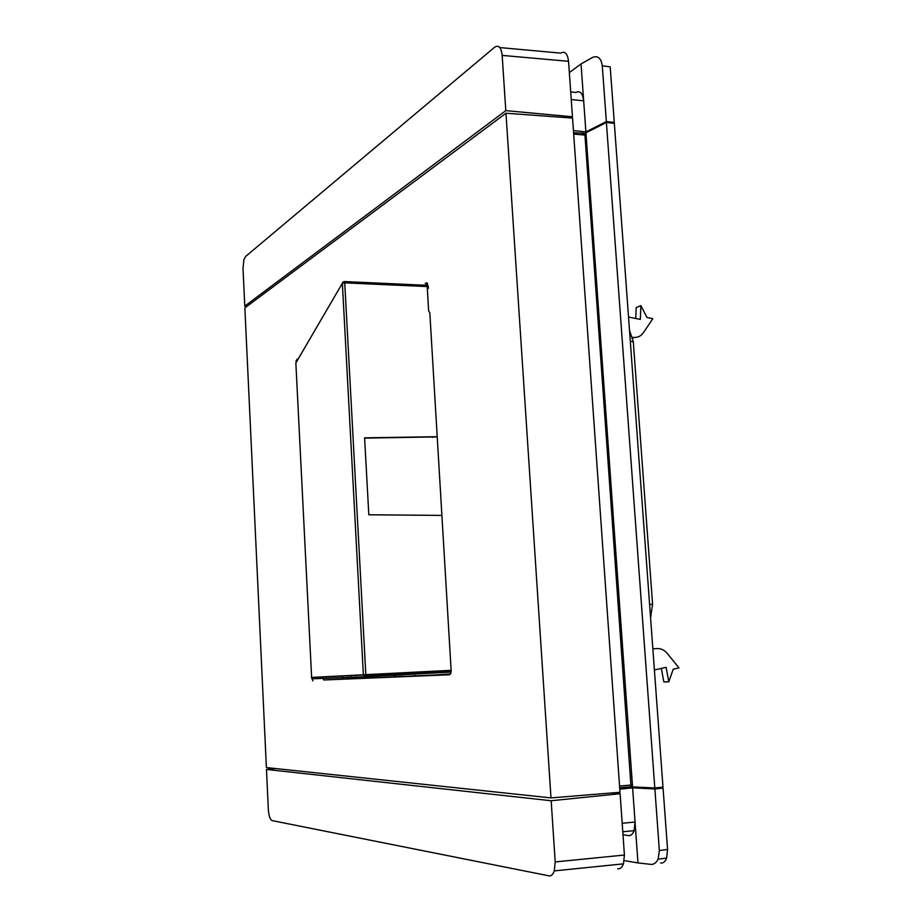 <?xml version="1.0" encoding="UTF-8"?>
<svg xmlns="http://www.w3.org/2000/svg" width="922" height="922" viewBox="0 0 922 922"><rect width="100%" height="100%" fill="white"/><g stroke="black" fill="none" stroke-linecap="round" stroke-linejoin="round"><path stroke-width="1.38" d="M296.262 362.277L342.362 283.285L344.736 282.847L343.998 281.556M425.664 283.538L427.658 283.642M427.14 284.748L425.203 283.515L426.195 282.927L428.234 286.085L428.373 288.448L427.14 284.748M355.88 676.817L355.984 678.592L394.651 676.771M322.354 676.967L323.76 679.998L355.973 678.534M342.212 676.057L342.396 677.313M342.442 677.463L343.261 679.111M323.76 679.998L449.498 674.766L450.835 673.129L451.123 670.236L429.825 312.812L428.649 310.956L427.197 286.569L426.39 285.301L344.332 281.567M403.006 674.869L394.466 675.273L394.662 676.84L450.328 674.236M295.893 363.741L311.624 677.324M441.892 515.41L368.812 514.776L364.605 437.846L437.201 436.694M350.775 675.665L351.178 676.886M351.247 677.048L352.458 678.696M363.936 675.019L364.467 676.241M448.645 674.305L450.374 674.155M620.195 787.699L631.017 786.766L630.429 787.642L619.745 788.679M298.428 358.577L296.757 359.568L297.818 359.615M439.61 672.126L442.41 671.954M628.539 317.041L640.329 319.404L640.882 305.597L646.967 317.491L652.834 318.666L643.372 332.75C641.113 335.954 638.059 337.533 634.232 337.452L632.665 337.383M635.754 318.493L636.192 307.614L640.882 305.597M654.401 669.983L666.11 667.321L668.796 681.807L673.198 669.234L679.018 667.897L667.171 653.329C664.37 650.01 661.016 648.42 657.121 648.558L652.857 648.823M668.796 681.807L663.84 681.946L661.328 668.404M348.228 678.88L348.136 677.197M581.044 63.952L592.535 57.441C597.859 55.308 601.109 58.109 602.285 65.819L606.342 121.566L585.885 131.915L581.044 63.952L569.347 72.584M602.285 65.819L610.203 66.88L614.283 122.488L606.342 121.566M614.283 122.488L613.107 123.237M570.706 91.935L575.904 92.454C580.053 90.391 582.646 93.168 583.661 100.786L571.248 99.576M573.576 132.745L583.903 133.229L581.517 134.785M585.885 131.915L573.426 130.59M614.34 123.387L662.987 787.088L654.804 787.976L632.55 786.869L585.943 132.803L606.399 122.465L614.34 123.387M622.995 834.802L628.47 835.563C630.786 835.908 632.665 834.272 634.117 830.664L622.788 831.782M632.619 787.837L654.885 788.955L659.357 850.522L658.089 859.166C656.176 862.969 653.721 864.698 650.713 864.34L637.966 862.923L632.619 787.837L619.791 789.186M657.893 787.642L663.056 788.068L654.885 788.955M622.189 823.277L635.062 822.044L634.117 830.664M624.24 860.629L637.966 862.923M573.668 134.047L584.951 135.108L631.028 786.731L632.55 786.869M584.951 135.108L584.56 133.713L585.943 132.803M659.357 850.522L667.563 849.473L663.056 788.068M667.563 849.473L666.629 858.048C665.258 861.667 663.264 863.326 660.625 863.015M606.399 122.465L654.804 787.976M629.519 330.422L633.287 341.589L630.325 341.428M649.607 604.44L652.592 604.279L633.287 341.589M652.592 604.279L650.552 617.383M312.892 680.897L311.452 677.347M295.732 363.729L296.757 359.568M550.987 797.899L619.999 792.286L572.55 118.074L505.971 113.222L244.86 307.89L266.389 767.565L550.987 797.899L505.971 113.222M272.094 820.603L548.867 875.831C551.102 876.315 552.912 874.667 554.306 870.898L555.194 861.932L551.172 800.745L266.47 769.444L268.36 809.827C268.855 815.958 270.1 819.554 272.094 820.603M611.897 792.943L620.103 793.715L624.424 855.04L623.479 863.845C622.004 867.544 620.068 869.181 617.705 868.731M620.103 793.715L551.172 800.745M275.828 768.568L266.47 769.444M505.798 110.64L244.779 306.116L243.016 268.406L243.869 259.843L245.563 256.5L494.78 47.114C498.721 44.717 501.188 47.483 502.167 55.401L505.798 110.64L572.458 116.771L568.551 61.313C567.514 53.534 564.909 50.802 560.714 53.119L499.862 47.575M247.038 306.265L244.779 306.116M572.458 116.771L570.741 117.947M427.197 286.569L344.736 282.847L365.838 674.904L365.25 676.76L313.123 678.776L311.624 677.416L363.372 675.054L365.25 676.76L451.054 672.092M437.212 436.89L364.616 438.123M432.257 437.397L432.994 437.12M441.373 674.639L450.443 674.051M414.808 675.918L414.693 673.982L449.06 672.138M437.696 674.812L450.489 673.982M373.894 677.785L373.917 676.264M311.624 677.416L295.858 362.98L311.624 677.416L451.123 670.317M427.174 283.008L426.195 282.927M632.803 338.028L634.232 337.452M619.561 786.028L631.201 785.037M555.194 861.932L624.424 855.04M502.167 55.401L568.551 61.313M348.862 678.857L348.274 677.186M296.596 361.701L295.858 363.038M451.123 671.481L365.734 676.103L363.383 675.088L342.362 283.285L342.892 281.982M666.629 858.048L658.089 859.166M650.448 616.057L651.116 616.011M297.091 360.871L296.031 360.825M554.306 870.898L623.479 863.845"/></g></svg>
